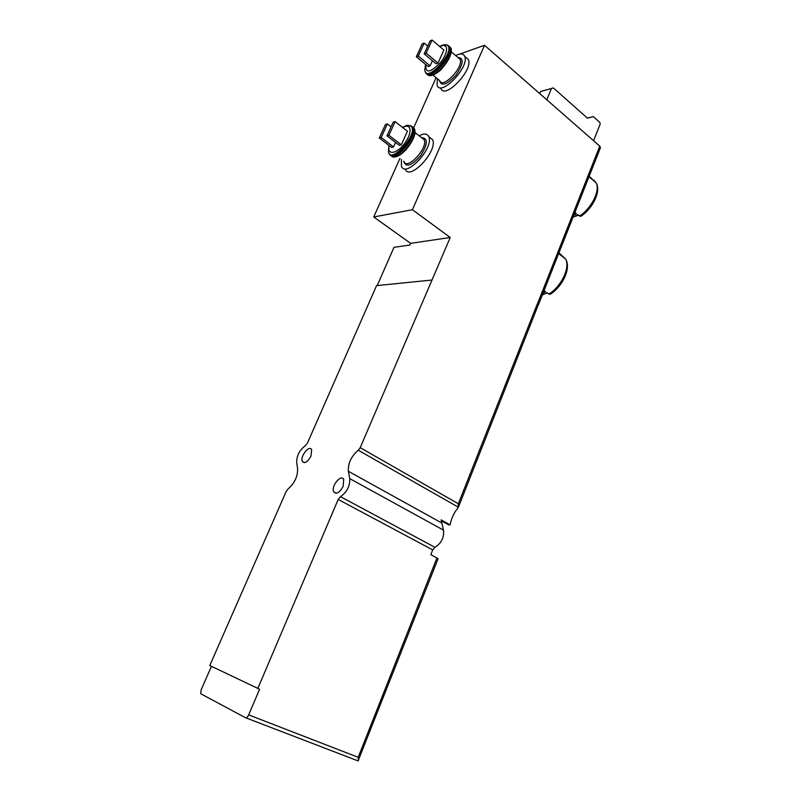 <?xml version="1.0" encoding="UTF-8"?>
<svg xmlns="http://www.w3.org/2000/svg" width="801" height="801" viewBox="0 0 801 801"><rect width="100%" height="100%" fill="white"/><g stroke="black" fill="none" stroke-linecap="round" stroke-linejoin="round"><path stroke-width="1.2" d="M441.181 520.69L448.75 524.885L450.122 524.865C451.283 518.567 453.887 512.92 457.942 507.934L458.352 503.759L360.22 447.659L450.222 237.496L412.435 209.702L484.515 45.277L599.759 146.132L600.46 147.654L538.312 305.121L537.361 303.769L458.352 503.759M450.122 524.865L441.161 519.889L443.504 530.162C444.235 537.501 441.381 543.218 434.963 547.323L432.72 549.917L430.848 554.632L438.087 558.708L358.077 760.91L245.557 717.726M573.005 217.211L577.661 214.628L580.735 216.38C592.61 208.681 601.511 191.109 596.084 182.788L593.661 179.965M591.889 178.463L590.377 177.672M574.908 212.385L576.35 213.567L573.836 215.099M589.045 176.57L590.617 177.381L590.247 177.832M574.047 216.721L578.452 215.269M542.257 295.108L546.903 292.735L550.107 294.327C562.412 286.868 571.574 267.844 565.556 259.003L560.34 254.107M544.039 290.593L545.551 291.724L543.028 293.146M559.899 253.627L558.928 252.876M545.381 293.637L547.303 293.026M379.284 138.042L381.186 137.492L387.364 123.945L385.451 124.525L379.284 138.042L391.609 147.454L393.531 146.943L395.554 142.448M401.301 144.841L407.419 131.234L395.103 121.622L393.161 122.203L386.963 135.85L399.349 145.371L401.301 144.841L388.906 135.289L395.103 121.622M438.037 63.059L443.874 50.052L432.109 40.05L430.117 40.811L424.2 53.857L436.034 63.77L438.037 63.059L426.182 53.116L432.109 40.05M416.34 56.771L418.292 56.04L424.19 43.084L422.237 43.835L416.34 56.771L428.124 66.563L430.087 65.872L432.41 60.726M211.444 666.332L201.101 689.921L200.771 693.766L245.336 717.636C246.508 717.986 247.629 717.075 248.68 714.892L259.584 689.23L209.782 665.531L286.257 491.333L288.08 488.93C294.528 483.253 297.702 476.625 297.612 469.036L296.66 462.257C296.73 455.539 299.614 450.022 305.311 445.716L307.424 443.123L376.57 285.627L431.479 280.09M412.435 209.702L373.717 216.981L410.633 243.344L409.912 245.016L393.982 247.339L377.211 285.567M458.402 507.243L358.257 450.222C351.228 456.28 347.934 463.298 348.385 471.288L349.787 478.638C350.007 486.107 346.913 492.114 340.515 496.67L338.192 499.444L257.792 688.51M358.447 760.479L358.187 757.305L248.68 714.892M455.619 55.539L456.119 55.369M459.794 54.057L484.515 45.277M458.452 507.113L538.212 305.051L537.361 303.769M450.222 237.496L410.633 243.344M358.257 450.222L360.22 447.659M436.104 77.667L413.747 127.609M399.949 158.418L373.717 216.981M343.138 486.357C339.634 492.685 336.5 494.537 333.757 491.894C330.643 486.618 341.066 473.581 343.709 479.459L343.138 486.357M310.988 456.089C307.714 461.977 304.851 463.789 302.408 461.546C299.644 456.91 309.286 444.485 311.629 449.691L310.988 456.089M405.296 169.041C409.301 181.627 438.127 150.958 432.62 139.704L429.276 137.071M423.569 138.433L422.918 138.783M440.82 88.3C444.385 100.245 473.461 70.178 468.395 59.534L465.641 57.171M459.834 58.413L459.313 58.683M593.571 140.716L600.189 124.075L599.819 122.403L593.321 116.606L587.343 118.077M593.321 116.606L587.453 118.168L553.371 87.94L540.655 91.494L539.764 93.627M551.519 88.38L546.793 99.775M437.356 78.708L437.146 85.276C440.66 97.191 469.746 67.014 464.73 56.4C463.368 53.447 460.355 53.186 455.679 55.589M424.2 53.857L426.182 53.116M424.19 43.084L427.724 46.078M418.292 56.04L430.087 65.872M401.411 159.529L401.451 166.127C405.406 178.693 434.242 147.925 428.795 136.691C427.253 133.487 424.029 133.186 419.123 135.81M387.364 123.945L391.058 126.818M381.186 137.492L393.531 146.943M386.963 135.85L388.906 135.289M559.929 254.618L560.41 254.027M579.453 216.09C591.559 208.38 600.49 190.418 596.084 182.788L588.975 176.751M548.775 294.137C561.301 286.678 570.532 267.244 565.556 259.003L558.637 253.607M389.266 145.662C386.613 155.514 396.645 154.263 404.625 143.429C412.785 132.706 411.364 122.333 402.743 127.579M425.802 64.631C425.301 73.742 430.257 72.981 440.67 62.348C448.94 52.085 448.31 41.932 439.939 46.708M441.531 522.863L348.385 471.288M432.72 549.917L338.192 499.444M436.976 557.876L358.187 757.305M443.504 530.162L349.787 478.638M537.461 303.849L599.759 146.132M434.963 547.323L340.515 496.67M439.469 80.46C441.261 86.728 446.748 84.956 455.949 75.154C463.529 63.9 464.139 57.982 457.792 57.392M432.951 75.054L439.779 80.711C442.402 89.492 463.829 67.194 460.134 59.384L458.102 57.662M431.709 75.214C438.908 74.553 451.974 58.083 451.193 50.563M427.344 74.273C431.849 82.032 454.918 56.47 450.883 48.02L449.081 46.168M425.982 72.871C429.436 82.323 454.007 56.04 449.862 47.139L446.968 45.086M425.171 71.299C427.654 83.765 456.26 51.614 448.069 45.407L445.376 44.736M425.561 64.43L424.84 69.377C424.76 85.036 455.899 52.235 447.499 45.337L444.154 44.786M403.694 161.271C405.867 167.779 411.504 165.937 420.615 155.734C427.914 144.06 428.175 138.012 421.406 137.602M404.014 161.512C406.958 170.773 428.195 148.035 424.19 139.774L421.726 137.852M396.084 156.515C403.534 155.434 415.769 139.064 414.818 131.394M391.248 155.694C396.405 163.394 418.743 137.552 414.417 128.741L412.295 126.668M389.767 154.283C393.842 163.835 417.812 137.201 413.346 127.9L410.032 125.647M388.845 152.641C391.989 165.517 420.145 132.515 411.404 126.047L408.32 125.356M389.006 145.472L388.415 150.418C388.605 167.149 419.874 133.326 410.813 125.987L406.998 125.477M302.408 461.546L304.45 462.658M333.757 491.894L336.26 493.236M468.395 59.534L464.73 56.4M451.293 51.855L460.134 59.384C460.535 58.823 459.904 58.283 458.242 57.772M429.126 75.384C430.287 76.325 433.381 75.134 438.407 71.82C440.51 70.728 443.964 66.473 448.79 59.064C451.143 54.017 451.834 50.333 450.883 48.02L447.499 45.337C445.496 44.235 442.903 44.636 439.709 46.508M432.62 139.704L428.795 136.691M414.968 132.545L424.19 139.774C424.52 138.963 423.759 138.363 421.877 137.972M393.271 156.796L395.734 156.786C396.956 156.115 397.066 157.847 405.917 149.887C417.341 135.189 414.978 131.604 414.417 128.741L411.404 126.047L408.34 125.356C406.457 125.907 408.88 124.185 402.492 127.389"/></g></svg>
